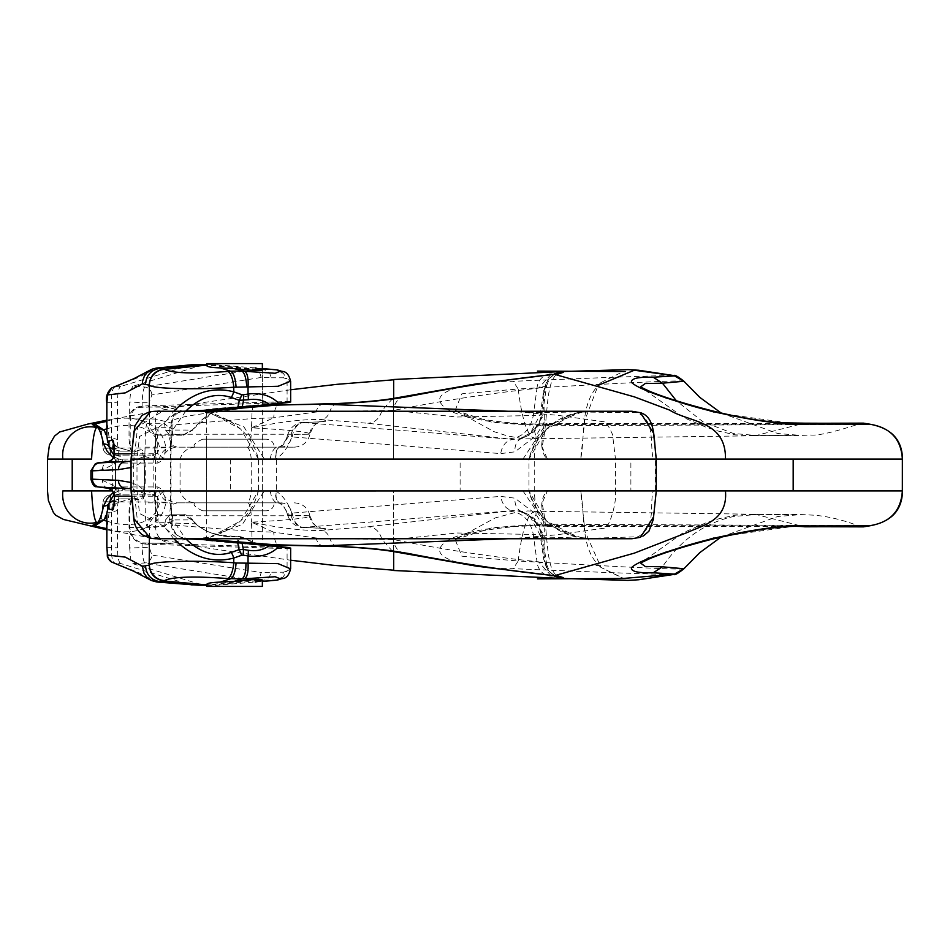 <?xml version="1.0" encoding="UTF-8"?>
<svg xmlns="http://www.w3.org/2000/svg" width="950" height="950" viewBox="0 0 950 950"><rect width="100%" height="100%" fill="white"/><g stroke="black" fill="none" stroke-linecap="round" stroke-linejoin="round"><path stroke-width="0.71" stroke-dasharray="4.75 3.56" d="M601.041 567.506C579.975 549.148 585.509 517.607 580.676 490.912L159.386 490.912C157.474 495.496 156.857 503.322 157.522 514.413L158.056 522.156L156.417 522.179M157.522 514.413A15.912 2.838 176.1 0 0 169.539 515.755L170.228 508.654L173.541 504.011A15.912 14.689 -155.1 0 1 159.386 490.912L137.002 490.948L139.543 513.511L156.417 522.168M156.417 427.832L139.543 436.489L136.99 459.088L137.002 490.936L131.053 490.912M201.103 538.864L191.567 538.769M185.262 538.733L182.851 538.733M175.037 538.674L162.486 538.614L146.858 535.788L137.631 522.548L134.093 490.912M270.275 490.912A15.912 7.921 -90 0 0 277.946 502.847L177.187 502.847L277.946 502.847L282.661 504.213L286.508 511.611L289.37 515.102L309.344 515.755C311.647 517.702 292.363 519.852 251.477 522.179L273.671 532.178L251.869 531.383L172.413 525.018L169.991 522.441L158.104 522.179L176.759 537.973L201.839 539.505M195.617 502.847L274.301 502.847L195.617 502.847M164.112 459.088L230.363 459.088L230.363 490.912L393.668 490.912L393.668 551.606M114.879 459.088L460.121 459.088L460.121 490.912L393.668 490.912L393.668 565.179L393.668 490.912L114.879 490.912M62.854 490.912L91.592 490.912M106.816 521.17L108.062 521.467C126.552 527.606 155.432 526.276 159.636 502.016L157.308 496.684L163.709 491.209L165.834 502.241C162.046 530.302 128.44 536.774 106.103 528.485M230.411 490.912L164.112 490.912M113.537 492.195L114.891 491.245L114.368 494.428M562.626 578.289L556.474 575.451C545.122 565.891 548.435 530.658 542.034 503.274L547.402 490.924M393.668 490.912L580.676 490.912L584.951 531.335L601.018 567.459L623.711 578.419M62.854 459.088L91.592 459.088M114.819 490.912L115.52 489.535L123.073 486.934A7.956 6.947 90 0 1 116.126 494.891L114.119 494.891M114.819 459.088L115.52 460.465L123.073 463.066A7.956 6.947 -90 0 0 116.126 455.109L114.119 455.109M123.073 486.934L157.914 486.934L163.911 490.628M123.073 463.066L157.914 463.066L163.911 459.372M230.411 459.088L393.668 459.04L393.668 398.394M547.449 459.076L393.668 459.088L393.668 384.726L393.668 459.04M562.626 371.711L556.474 374.549C545.122 384.109 548.435 419.342 542.034 446.726L541.654 444.897C542.284 451.761 544.219 456.487 547.485 459.088L154.292 459.088L156.417 427.821L158.056 427.844L157.522 435.587A15.912 2.838 -176.1 0 1 169.539 434.245L169.741 439.494L171.356 443.721L173.541 445.989L177.187 447.153L294.334 447.153L177.187 447.153C169.599 447.735 164.588 451.725 162.129 459.088M176.771 411.362L162.474 411.291L137.619 426.93L134.093 459.088L154.292 459.088M656.284 490.912L653.244 490.912C649.218 504.521 656.901 526.241 637.972 536.786L586.922 538.401L508.06 538.733M630.919 490.912L653.244 490.912M653.125 459.088L615.481 459.088L615.481 490.912L630.883 490.912L630.883 459.088L653.244 459.088C649.539 443.401 655.738 419.306 636.334 412.621L508.119 411.267M134.093 459.088L131.053 459.088M630.883 490.912L655.298 490.912L655.298 459.088M460.121 490.912L902.346 490.912M460.121 459.088L902.357 459.088M542.034 503.274L541.654 505.103C542.284 498.239 544.219 493.513 547.485 490.912M404.451 553.363A15.912 13.644 99.3 0 1 393.573 539.564L457.116 532.986L533.306 534.47L536.976 561.652C489.333 556.593 441.536 549.231 393.573 539.564L329.959 538.46A15.912 9.785 -93.7 0 0 321.219 530.456C325.897 529.744 327.287 529.15 325.387 528.639A15.912 15.758 -75.7 0 1 309.344 515.755L310.032 516.183M548.055 525.516C503.203 523.604 450.537 532.677 441.845 545.49C429.899 558.576 468.516 568.836 513.178 568.682C616.075 573.016 669.726 574.881 674.132 574.299M868.775 525.92L548.067 525.516L547.046 526.3L545.407 524.258L857.743 525.635L861.674 526.633M516.681 538.234C534.66 537.249 549.741 536.999 561.925 537.486L582.647 538.282L545.241 524.091L522.963 490.912L258.388 490.912L240.718 520.968L210.164 537.237L194.227 538.733L155.361 538.733M258.329 458.862L240.73 429.032L210.164 412.775C236.871 421.171 252.949 436.608 258.388 459.088L528.96 459.088L258.388 459.088L258.388 490.912L528.96 490.912L546.523 520.897L577.173 537.225L593.097 538.733L631.976 538.733M254.446 544.231C252.688 543.827 251.833 539.541 251.869 531.383L251.477 522.179C280.048 528.141 303.299 530.896 321.219 530.456L367.887 526.727L513.131 510.613L519.163 510.851M509.794 511.29C522.5 512.418 530.349 520.149 533.306 534.47L541.168 534.957L540.146 535.194L543.78 559.514L546.725 564.704L542.308 534.969L541.168 534.957C539.184 535.313 540.229 535.598 544.326 535.824L543.768 559.514L547.853 569.929A15.912 14.713 143.9 0 0 547.948 570.071A15.912 14.713 143.9 0 0 556.474 575.451M542.355 534.957C536.964 516.931 532.19 517.798 528.924 514.674L521.823 511.611C532.879 516.135 539.327 523.913 541.168 534.957L545.312 563.101C548.304 564.68 546.072 564.264 538.614 561.854L536.976 561.652A15.912 13.739 93.6 0 0 549.433 575.653M286.496 511.611L287.779 515.149L291.044 515.624L291.804 513.095C288.277 503.108 283.136 495.853 276.379 491.328L275.939 490.912A15.912 10.474 -61.1 0 0 279.787 503.144A15.912 10.474 -61.1 0 0 282.399 504.011M541.654 505.103L544.291 527.998L536.097 514.318L514.9 498.168L500.686 496.387L291.804 513.095M154.292 490.912L156.429 522.31M522.975 459.088L544.053 426.918L582.647 411.718L586.364 411.552L576.508 412.953C553.399 418.107 537.546 433.485 528.96 459.088C534.387 436.62 550.466 421.171 577.173 412.775L546.535 429.103L528.96 459.088L528.96 490.912L522.726 490.912M173.541 504.011L177.187 502.847C169.599 502.265 164.588 498.275 162.129 490.912M291.044 515.624C293.265 523.023 297.671 526.918 304.249 527.321L513.131 510.613C506.492 509.734 502.336 504.996 500.686 496.387M337.333 546.464A15.912 9.12 92.7 0 1 329.959 538.46L315.911 537.949L273.671 532.178C274.431 540.621 276.224 544.956 279.062 545.169M521.336 511.456L530.302 517.073M540.146 535.171L530.48 517.227L535.171 521.954A15.912 8.146 140.9 0 1 536.097 514.318L534.256 490.912L534.256 459.088L536.097 435.682L514.9 451.832L500.686 453.613L291.804 436.905C288.277 446.892 283.136 454.147 276.379 458.672L275.939 459.088A15.912 10.474 61.1 0 1 279.787 446.856A15.912 10.474 61.1 0 1 282.399 445.989L289.37 434.898L287.779 434.851L286.496 438.389M535.183 521.966L544.338 535.824M521.823 511.611C516.966 509.663 514.663 505.186 514.9 498.168M544.291 527.998L544.267 531.941M857.636 525.587L799.318 525.528L756.081 514.496L733.317 516.551C704.401 523.023 680.782 539.778 662.447 566.817M804.757 526.799L799.318 525.528L714.578 537.415L666.081 551.665L640.775 562.899L683.24 532.665L706.278 522.69L719.494 518.593L735.775 515.102L756.081 514.496M683.751 568.872C678.941 569.798 623.77 567.174 518.213 561.011L513.166 568.682M518.213 560.987C522.037 529.839 527.63 513.261 535.004 511.266L527.867 510.922L517.073 512.038L495.128 517.94L455.169 539.671L461.866 556.189L518.213 560.975M535.004 511.266L535.004 511.266C538.709 510.922 542.189 515.244 545.454 524.258M455.204 539.659L492.147 527.678L545.442 524.269M101.199 518.534L103.087 502.016L109.345 502.016C107.968 509.497 106.756 513.974 105.723 515.458L101.199 518.534A7.956 7.921 -109.4 0 1 96.081 525.172M114.451 494.891L150.955 494.891L116.126 494.891L112.67 496.399M109.428 501.933A7.956 0.748 6.5 0 0 103.063 501.956L101.163 518.629L103.538 520.161M157.308 496.684L150.955 494.891A7.956 6.947 90 0 0 157.914 486.934M262.366 510.815L206.661 510.815L262.366 510.815L262.366 439.185L206.661 439.185L262.366 439.185M266.344 510.815L202.683 510.815L266.344 510.815C271.178 510.34 273.826 507.692 274.301 502.847M286.473 438.425C286.176 439.541 283.266 444.267 279.965 446.761L279.882 446.809A15.912 10.569 58.5 0 0 276.379 458.672L276.379 491.328A15.912 10.569 -58.5 0 0 279.87 503.179A15.912 10.569 -58.5 0 0 282.661 504.213M582.647 538.282L586.922 538.436M204.654 538.733L242.274 524.483L264.373 490.912M105.723 515.446L103.55 520.018M165.834 502.241A7.956 0.76 5.6 0 1 159.636 502.016L110.271 502.016L108.062 521.467A7.956 0.819 99.5 0 1 106.816 526.965M323.997 545.787C320.411 545.989 317.716 543.376 315.911 537.949M545.312 563.101A15.912 14.713 143.9 0 0 547.877 569.964M196.436 411.136L178.386 411.35M404.451 396.637A15.912 13.644 -99.3 0 0 393.573 410.436L457.116 417.014L533.306 415.53L536.976 388.348C489.333 393.407 441.536 400.769 393.573 410.436L329.959 411.54A15.912 9.785 93.7 0 1 321.219 419.544C325.897 420.256 327.287 420.85 325.387 421.361L304.249 422.679C297.671 423.082 293.265 426.978 291.044 434.376L309.344 434.245C311.647 432.298 292.363 430.148 251.477 427.821L273.671 417.822L251.869 418.617L172.413 424.983L169.991 427.559L158.104 427.821L176.759 412.027L201.839 410.495M195.617 447.153L274.301 447.153L195.617 447.153M106.816 428.83L108.062 428.533C126.552 422.394 155.432 423.724 159.636 447.984L157.308 453.316L163.709 458.791L165.834 447.759C162.046 419.698 128.44 413.226 106.103 421.515M113.537 457.805L114.891 458.755L114.368 455.572M542.034 446.726L547.402 459.076M601.041 382.494C579.108 402.812 585.628 434.649 580.676 459.088L584.713 420.684L598.096 385.391M325.387 421.361A15.912 15.758 75.7 0 0 309.344 434.245L310.032 433.817M548.055 424.484C503.203 426.396 450.537 417.323 441.845 404.51C429.899 391.424 468.516 381.164 513.178 381.318C616.075 376.984 669.726 375.119 674.132 375.701M868.775 424.08L548.067 424.484L547.058 423.688L817.523 423.272M210.164 412.775L194.239 411.267L155.361 411.267M577.184 412.763L593.109 411.267L631.976 411.267M254.446 405.769C252.688 406.173 251.833 410.459 251.869 418.617L251.477 427.821C280.048 421.859 303.299 419.104 321.219 419.544L367.887 423.272L513.143 439.387L519.163 439.149M535.183 428.034L544.338 414.176L544.243 418.071M541.654 444.897L544.291 422.002L543.768 390.486L546.725 385.296L542.272 415.257M509.794 438.71C522.5 437.582 530.349 429.851 533.306 415.53L541.168 415.043L545.312 386.899C548.304 385.32 546.072 385.736 538.614 388.146L536.976 388.348A15.912 13.739 -93.6 0 1 549.433 374.348M544.291 422.002L536.097 435.682A15.912 8.146 -140.9 0 1 535.171 428.046L530.48 432.772L540.146 414.841L541.168 415.043C539.149 414.663 540.206 414.366 544.338 414.176M173.541 445.989A15.912 14.689 155.1 0 0 159.386 459.088C157.474 454.504 156.857 446.678 157.522 435.587M270.275 459.088A15.912 7.921 90 0 1 277.946 447.153L282.399 445.989M337.333 403.536A15.912 9.12 -92.7 0 0 329.959 411.54L315.911 412.051L273.671 417.822C274.443 409.379 276.236 405.044 279.062 404.819M521.336 438.544L521.823 438.389C532.879 433.865 539.327 426.087 541.168 415.043L542.355 415.008C536.987 433.069 532.321 432.084 528.924 435.326L519.341 439.114L530.302 432.927M304.249 422.679L513.131 439.387C506.492 440.266 502.336 445.004 500.686 453.613M291.044 434.376L291.804 436.905M521.823 438.389C516.966 440.337 514.663 444.814 514.9 451.832M857.636 424.412L799.318 424.472L756.081 435.504L733.317 433.449L702.893 421.776L676.364 400.758M804.757 423.201L799.318 424.472L714.578 412.585L666.081 398.335L640.775 387.101L684.154 417.81L706.325 427.334L718.164 431.051L735.561 434.874L756.081 435.504M683.751 381.128C678.941 380.202 623.77 382.826 518.213 388.989L513.178 381.318M455.169 410.317L461.866 393.811L518.213 389.025C522.037 420.149 527.63 436.727 535.004 438.734L524.186 438.853L507.359 435.919L494.119 431.68L455.192 410.353C456.808 412.241 464.455 414.936 478.111 418.439C503.132 422.94 526.122 424.686 547.058 423.676M535.004 438.734L535.004 438.734C538.709 439.043 542.189 434.708 545.442 425.742L857.743 424.365L861.935 423.367L857.898 424.341C833.578 432.214 817.914 435.765 810.896 435.017C789.688 435.979 782.966 435.385 753.409 435.539M455.204 410.341L492.147 422.322L545.442 425.731L547.046 423.688M101.199 431.466L103.087 447.984L109.345 447.984C107.968 440.503 106.756 436.026 105.723 434.542L101.199 431.466A7.956 7.921 109.4 0 0 96.081 424.828M114.451 455.109L150.955 455.109L116.126 455.109L112.67 453.601M109.428 448.067A7.956 0.748 -6.5 0 1 103.063 448.044L101.163 431.371L103.562 429.839M157.308 453.316L150.955 455.109A7.956 6.947 -90 0 1 157.914 463.066M266.344 439.185L202.683 439.185L266.344 439.185C271.178 439.66 273.826 442.308 274.301 447.153M277.946 447.153L279.882 446.809A15.912 10.569 58.5 0 1 282.661 445.787M204.701 411.267L243.948 426.942L264.373 459.088M585.093 411.611L586.922 411.599M105.723 434.542L105.45 432.761M165.834 447.759A7.956 0.76 -5.6 0 0 159.636 447.984L110.271 447.984L108.062 428.533A7.956 0.819 -99.5 0 0 106.816 423.035M323.997 404.213C320.411 404.011 317.716 406.624 315.911 412.051M545.312 386.899A15.912 14.713 -143.9 0 1 547.877 380.036A15.912 14.713 -143.9 0 1 547.948 379.929A15.912 14.713 -143.9 0 1 556.474 374.549M206.661 586.411L262.366 586.411M262.366 545.454L207.314 540.609C212.824 540.479 263.815 544.967 262.366 545.454L262.366 369.989L262.366 404.546L206.661 409.343C205.307 410.139 263.708 405.116 262.366 404.546M206.661 363.589L262.366 363.589M206.827 365.109L208.394 364.788L206.661 364.788M206.827 584.891L216.814 585.212L262.366 581.471M206.661 585.212L208.394 585.212M278.053 403.952C301.007 400.876 285.582 402.978 290.617 401.434L149.233 405.709L149.233 402.717L151.834 394.951L261.214 377.447L271.13 377.791L269.681 373.065L265.086 369.978L209.523 364.788L216.814 364.788L208.394 364.788M151.834 394.951A7.956 7.505 80.9 0 0 144.839 387.042L132.81 386.306L203.169 364.788L209.523 364.788L198.099 364.788M129.663 548.043L130.803 559.835L132.667 563.647L144.839 562.958A7.956 7.505 99.1 0 0 151.834 555.049L149.233 547.283L129.663 548.043L129.663 531.822C131.623 537.914 135.779 541.856 142.12 543.626L142.12 547.283C142.512 556.32 143.426 561.545 144.839 562.958L254.303 580.474L264.29 580.141L209.523 585.212L198.099 585.212M156.548 581.97L139.353 572.933L114.701 562.982L120.543 563.492L191.579 585.212L216.814 585.212M216.814 364.788L262.366 368.529M289.489 547.592L142.262 542.854C136.218 541.168 132.252 537.415 130.376 531.62L129.794 527.416C128.796 509.438 131.041 494.036 135.066 499.664L143.296 498.952C145.148 489.867 145.742 477.897 145.065 463.066C144.186 441.465 138.308 453.399 135.066 450.336C133.083 452.295 131.421 450.395 130.091 444.647L130.364 415.34L133.641 410.293L139.032 407.396L289.489 402.408M148.544 406.493A0.796 0.748 88.2 0 0 149.233 405.709L141.051 406.256L141.075 407.051L166.404 407.134L183.029 411.255L191.342 411.433L246.382 406.98L241.692 408.12L246.596 406.636L259.944 405.389M246.596 406.636L267.128 405.032L246.382 406.98L241.822 408.417L211.589 412.609L201.661 419.841L192.66 429.59L184.158 434.411L171.143 434.411L172.045 434.411L171.036 447.153L171.036 502.847L171.772 515.589A0.796 0.796 90 0 0 170.976 514.793L183.552 514.793L170.347 514.793L171.249 514.793L170.406 502.847L170.406 447.153L154.731 447.153C156.168 439.862 157.593 435.884 158.994 435.207L183.552 435.207L158.994 435.207C151.834 434.447 147.868 430.469 147.119 423.272C145.778 425.624 145.124 433.58 145.148 447.153L144.709 456.451L153.829 459.111L153.829 490.889L144.709 493.549L131.053 488.716M106.863 436.584L107.255 441.512A7.956 7.909 73.8 0 0 109.155 446.666M259.944 544.611L240.849 537.035L236.526 536.726C220.364 537.451 206.554 532.997 195.083 523.367L192.232 519.935L183.552 514.793C185.143 514.104 188.231 515.803 192.791 519.899L172.639 519.935L172.449 514.793L169.266 515.672L165.514 519.935A9.951 5.676 -163.6 0 1 172.639 519.935L185.761 538.781M184.158 434.411A0.796 0.606 -90 0 1 183.552 435.207L192.244 430.041L201.376 420.292L211.446 413.06L242.096 408.061L241.217 407.407M185.701 411.219L172.639 430.041A9.951 5.676 163.6 0 1 165.502 430.041L164.421 423.272L173.696 411.35M286.401 402.135A0.796 0.748 88.2 0 0 287.09 401.339L287.09 378.955L290.629 381.14M141.051 406.256C135.423 406.992 131.623 409.949 129.663 415.103L129.663 401.957L142.12 402.717L142.144 406.956M130.364 415.34L129.663 415.103L129.046 418.938L129.046 438.995C130.815 469.692 142.144 432.44 144.115 463.457C144.982 480.379 144.151 492.183 141.633 498.869C137.596 503.405 130.566 487.932 129.046 510.815L129.046 527.416L129.663 531.822L130.376 531.62M132.81 386.306L130.803 390.165L129.663 401.957M261.214 377.447L259.718 372.721L255.099 369.645L203.169 364.788L191.579 364.788L120.543 386.508L114.701 387.018L139.353 377.067L156.548 368.03M113.763 505.97A7.956 7.909 -73.8 0 1 118.524 502.36L130.898 498.869C132.335 498.204 133.143 494.321 133.321 487.207L133.321 463.077C133.166 455.834 132.359 451.856 130.898 451.131L119.831 451.131C118.37 450.442 117.562 446.571 117.432 439.506L117.432 402.147C117.598 393.134 118.643 387.921 120.543 386.508M119.831 451.131L114.309 449.552L119.831 451.131M114.119 456.499A7.956 0.891 -161.2 0 0 119.023 459.052L118.501 447.616L131.041 451.143L118.524 447.64L114.261 448.887M120.543 563.492C118.643 562.079 117.598 556.866 117.432 547.853L117.432 510.494C117.562 503.429 118.37 499.558 119.831 498.869L131.041 498.857L118.501 502.384L119.023 490.948L115.544 485.141L115.544 464.859L119.023 459.052L133.321 463.077M119.676 498.892L114.297 500.472L119.676 498.892M132.81 563.694L203.169 585.212L256.619 579.868L259.718 577.279L261.214 572.553L151.834 555.049M131.053 482.469L139.151 486.056L144.388 490.889A7.956 7.434 -34.1 0 0 144.709 493.549L145.148 502.847C145.124 516.42 145.778 524.376 147.119 526.727C147.868 519.531 151.834 515.553 158.994 514.793C157.593 514.104 156.168 510.126 154.731 502.847L171.036 502.847L171.618 515.161L170.976 514.793M108.074 508.725L107.255 508.488L106.863 513.416M173.826 538.733L164.433 526.727L165.514 519.935M90.939 470.844L102.541 469.644L112.694 464.859L112.694 485.141L102.541 480.356L90.939 479.156M131.623 496.221L154.731 496.221L153.829 490.889L144.388 490.889L144.388 459.111L139.151 463.944L131.053 467.531M111.862 562.127A7.956 7.909 117.7 0 0 114.701 562.982C112.373 561.569 111.257 556.344 111.376 547.319L111.376 512.24L112.718 500.935M106.816 402.681L111.376 402.681C111.257 393.656 112.373 388.431 114.701 387.018L111.851 387.885M112.718 449.065L111.376 437.76L111.376 402.681L117.432 402.147M290.617 568.872L287.09 571.045L287.09 548.661L290.664 548.577L290.213 547.853L278.053 546.048M276.664 369.859L254.303 369.526L144.839 387.042C143.426 388.455 142.512 393.68 142.12 402.717L149.233 402.717M147.119 423.272L164.421 423.272A9.951 4.845 28.6 0 0 172.817 428.913M172.829 521.075A9.951 4.857 151.3 0 0 164.433 526.727L147.119 526.727M211.601 412.609L211.601 412.609C182.329 416.207 169.148 419.734 172.045 423.189L155.551 419.045L155.551 527.309C156.346 536.334 161.156 541.619 170.014 543.186L144.958 543.269L145.243 544.065L149.233 544.291L287.09 548.661A0.796 0.748 91.8 0 0 286.401 547.865M170.347 435.207L171.143 434.411L171.143 422.833L172.045 423.189L172.045 434.411L171.249 435.207M172.045 423.118C172.674 416.314 176.332 412.348 183.029 411.255L181.949 411.386C176.142 414.616 175.073 409.046 171.143 422.833M171.772 515.589L184.169 515.589L192.66 520.398L195.474 523.818L171.143 522.951L172.045 523.141L172.045 515.589L171.249 514.793M166.404 407.134C159.754 408.31 156.144 412.276 155.551 419.033L129.046 418.938M129.046 527.416L155.551 527.333L172.045 523.236L172.947 528.473L175.524 533.116L179.502 536.655L186.687 539.054L170.014 543.186M195.083 523.367L195.474 523.818C206.768 533.021 220.4 537.308 236.384 536.667L240.029 536.904A15.912 4.239 95.2 0 1 236.312 542.426C202.148 539.434 185.606 538.317 186.687 539.054M240.398 536.964L258.804 544.184L236.312 542.426M131.053 461.284L144.709 456.451A7.956 7.434 -145.9 0 0 144.388 459.111L153.829 459.111L154.731 453.779L131.623 453.779M102.541 469.644A7.956 6.626 84.2 0 1 108.359 461.724M112.124 459.693A7.956 4.239 -138.3 0 0 112.694 464.859L115.544 464.859A7.956 1.853 -136.7 0 1 112.373 459.42M108.264 488.264A7.956 6.626 95.8 0 1 102.541 480.356M112.373 490.58A7.956 1.853 136.7 0 1 115.544 485.141L112.694 485.141A7.956 4.239 -41.7 0 0 112.124 490.307M271.13 377.791L283.385 377.791L281.972 373.029L278.136 370.156M283.385 377.791L287.09 378.955L281.972 371.367M106.816 436.454L106.816 437.76L111.376 437.76L117.432 439.506M113.763 444.03A7.956 7.909 73.8 0 0 118.524 447.64C114.059 444.529 112.421 443.068 113.596 443.223M114.546 454.231A7.956 2.161 178.4 0 0 119.403 455.858M142.262 542.854L142.12 543.626L145.243 544.065M114.119 493.501A7.956 0.891 161.2 0 1 119.023 490.948L133.321 486.923M114.546 495.769A7.956 2.161 -178.4 0 1 119.403 494.142M276.664 580.141L264.29 580.141L269.171 577.588L271.13 572.209L261.214 572.553M107.255 508.488A7.956 7.909 -73.8 0 1 109.155 503.334M278.136 579.844L281.972 576.971L283.385 572.209L271.13 572.209M109.179 503.203L107.35 506.635L106.816 512.24L111.376 512.24L117.432 510.494M281.972 578.633L287.09 571.045L283.385 572.209M106.816 547.319L117.432 547.853M170.406 447.153L170.976 435.207L171.618 434.839L171.036 447.153L170.406 447.153M165.502 430.041L169.266 434.328L172.449 435.207L172.639 430.041L192.791 430.089L183.552 435.207M192.66 429.59L211.767 413.309C216.054 410.768 224.651 409.248 237.559 408.749L237.904 407.087M184.169 515.589A0.796 0.606 90 0 0 183.552 514.793M192.66 520.398L195.617 523.296C203.632 530.611 210.069 535.087 236.443 536.394L236.384 536.667M115.52 460.465L115.52 489.535M246.608 447.153A15.912 4.774 90 0 1 251.227 459.088L251.227 490.912A15.912 4.774 -90 0 1 246.608 502.847M195.13 447.153C187.542 447.735 182.519 451.725 180.061 459.088L180.061 490.912C182.519 498.275 187.542 502.265 195.13 502.847M169.991 522.441L169.539 515.755L251.204 515.755L251.477 522.179M247.748 502.847A15.912 3.527 -90 0 1 251.204 515.755L309.344 515.755M325.387 528.639L304.249 527.321M305.211 527.523A15.912 12.267 -89.2 0 1 304.404 527.547A15.912 12.267 -89.2 0 1 292.683 515.197A15.912 12.291 90 0 0 280.713 502.847M392.552 551.368L381.841 539.173C379.525 531.299 374.87 527.155 367.887 526.727M110.343 499.451A7.956 0.689 90 0 1 110.972 494.891A7.956 7.956 0 0 0 103.051 502.016A7.956 7.932 -90 0 1 110.972 494.891M551.166 575.759L538.614 561.854M169.991 427.559L169.539 434.245L251.204 434.245L251.477 427.821M247.748 447.153A15.912 3.527 90 0 0 251.204 434.245L309.344 434.245M305.211 422.477A15.912 12.267 89.2 0 0 304.404 422.453A15.912 12.267 89.2 0 0 292.683 434.803A15.912 12.291 -90 0 1 280.713 447.153M392.552 398.632L381.841 410.827C379.561 418.534 374.906 422.691 367.887 423.272M110.343 450.549A7.956 0.689 -90 0 0 110.972 455.109A7.956 7.932 90 0 1 103.087 447.984A7.956 7.956 0 0 0 110.972 455.109M551.166 374.241L538.614 388.146M259.017 544.528L267.128 544.967L258.816 544.184C240.267 538.175 252.676 540.538 240.73 536.714L240.481 536.976M161.263 435.207A11.934 11.875 -90 0 1 149.387 423.272L149.387 411.92M107.255 441.512L108.074 441.275M237.761 542.901L236.443 536.394L240.255 536.631L242.096 543.293M145.148 447.153L154.731 447.153L154.731 453.779M154.731 496.221L154.731 502.847L145.148 502.847M242.25 406.695L241.822 408.417L237.5 408.476M149.387 538.08L149.387 526.727A11.934 11.875 -90 0 1 161.263 514.793M114.261 501.113L118.524 502.36L113.596 506.777M149.233 547.283L149.233 544.291A0.796 0.748 91.8 0 0 148.544 543.507M171.772 434.411A0.796 0.796 -90 0 1 170.976 435.207M106.816 529.815L203.739 547.485L290.664 560.227M625.504 578.503L622.452 578.087L601.018 567.459M516.978 538.222L556.926 534.791L603.678 528.247C607.24 532.083 617.001 505.661 615.481 490.912M294.334 502.847C302.623 503.429 307.824 507.739 309.961 515.755L310.068 516.313M258.329 491.138L258.388 490.912C252.949 513.392 236.871 528.829 210.164 537.225M194.239 538.733L593.097 538.733M183.481 538.638L603.856 538.638M171.451 538.674L615.897 538.674M585.093 538.401L576.021 536.94C552.841 531.466 537.154 516.123 528.96 490.912C534.387 513.38 550.466 528.829 577.173 537.225M310.021 516.183C316.113 530.516 318.903 526.062 320.91 528.176L301.542 527.381C302.1 528.069 290.605 525.896 287.826 515.149M530.112 516.919L519.27 510.874M861.935 526.68L857.898 525.659C834.432 516.634 817.249 515.446 812.962 515.138C790.911 513.997 799.888 514.639 753.409 514.461M721.133 537.011L777.789 516.479L798.095 514.817L535.539 511.242M817.523 526.727L547.058 526.324C504.319 523.367 453.53 536.239 455.169 539.671M862.22 526.668L861.626 526.609M194.726 502.847C192.719 504.83 195.368 507.478 202.683 510.815M286.473 511.575C286.425 510.209 284.264 507.431 279.965 503.239L277.946 502.847M189.228 538.733L173.328 538.65M171.606 538.638L164.196 538.662M162.486 538.709L157.581 538.697M640.49 537.284L643.435 535.895M95.926 525.219L101.163 518.653M114.475 495.235L116.126 494.891M546.737 564.668L549.504 571.484L554.266 575.7M547.924 570.036L554.396 576.139M176.759 411.314L182.851 411.267M290.664 389.773L203.716 402.515L106.816 420.185M601.018 382.541L622.416 371.925L625.504 371.497M516.966 411.777L556.89 415.209L603.678 421.753C604.948 420.173 607.893 424.436 612.536 434.518L615.481 459.088M294.334 447.153C302.623 446.571 307.824 442.272 309.961 434.245L310.068 433.687M194.239 411.267L593.097 411.267M183.481 411.362L603.856 411.362M171.451 411.326L615.897 411.326M540.17 414.687L543.78 390.486L547.853 380.071M287.826 434.851C290.605 424.104 302.1 421.931 301.542 422.619L320.898 421.824C317.906 424.65 316.362 419.14 310.021 433.817M519.27 439.126L530.112 433.081M721.133 412.989L777.789 433.521L798.095 435.183L535.539 438.758M862.22 423.332L861.626 423.391M194.726 447.153C192.696 445.206 195.344 442.558 202.683 439.185M582.647 411.718L542.403 412.716L517.133 411.789M173.589 411.35L189.228 411.267M164.196 411.338L171.582 411.362M157.581 411.303L162.474 411.291M150.587 411.671L149.423 411.908M95.926 424.781L101.163 431.348M114.475 454.765L116.126 455.109M546.737 385.332L549.504 378.516L554.266 374.3M554.396 373.861L547.924 379.964M206.661 439.185L206.661 510.815M206.661 540.657L206.661 409.343M121.826 451.131L134.081 451.131M136.931 451.131L124.913 451.131M124.913 498.869L136.931 498.869M134.081 498.869L121.826 498.869M171.143 523.248L171.143 515.589L170.347 514.793M185.321 538.888C175.809 536.322 171.083 531.014 171.154 522.951M106.816 437.76L107.35 443.401L109.179 446.797M106.816 513.546L106.816 512.24M131.718 451.202L132.584 451.131"/><path stroke-width="1.43" d="M191.567 538.769L185.262 538.733M176.795 538.686L175.037 538.674M279.312 545.134L200.402 538.84M182.851 538.733L201.839 539.505L254.446 544.231L338.414 546.416C361.76 547.473 380.974 549.159 396.031 551.499L408.227 553.446C456.986 563.029 505.115 570.38 552.615 575.486L554.634 575.641C565.547 578.514 566.164 578.455 556.474 575.451M393.668 551.606L393.668 570.499L562.697 578.467L628.021 580.391L638.721 579.749L673.835 574.429M72.236 490.912L62.854 490.912C60.479 510.411 77.33 526.929 96.556 522.464C94.157 519.531 92.506 509.01 91.592 490.912L112.67 490.912L72.212 490.912L72.212 459.088L47.524 459.088L62.854 459.088C60.468 439.577 77.33 423.082 96.556 427.536L97.672 427.536M96.556 522.476L97.612 522.464M106.816 526.965A7.956 0.819 99.5 0 1 106.103 528.485L92.209 525.576L103.55 520.018M97.601 522.476C99.619 520.671 101.591 515.232 103.514 506.184L107.16 498.786L113.537 492.195M623.711 578.419L674.286 574.144M640.609 563.065L645.193 566.473L662.459 566.806L683.857 568.741L674.464 574.109L653.208 572.779M662.459 566.806L653.22 572.779C638.091 573.171 630.836 571.472 631.453 567.684C635.811 563.231 649.895 557.246 673.681 549.741C721.24 533.603 787.206 523.189 809.115 525.932L868.656 525.872M655.298 490.912L902.357 490.912M725.467 490.912C727.949 520.837 702.893 525.148 687.064 532.594L634.374 553.126L554.634 575.641L551.166 575.759M96.556 427.524L96.556 427.524C94.157 430.445 92.494 440.966 91.592 459.088L72.236 459.088M656.284 490.912L131.064 490.972L131.053 459.088L656.284 459.088L656.284 490.912M655.108 459.088L902.346 459.088C901.182 438.781 889.984 427.108 868.727 424.068M902.357 459.088L902.346 490.912C901.051 511.231 889.829 522.88 868.704 525.861M508.06 538.733L323.059 545.834M643.435 535.895L648.898 531.228L653.268 519.65L656.248 491.186L653.564 516.883L640.49 537.284L631.976 538.733L155.361 538.733L150.587 538.329L133.974 518.759L131.064 490.972M110.343 499.451A7.956 0.689 90 0 0 110.271 502.016A7.956 0.748 6.5 0 0 109.428 501.933M103.538 520.161L106.816 521.17M113.038 496.149L109.345 502.016A7.956 4.893 -170.1 0 1 109.298 502.586A7.956 4.893 -170.1 0 1 103.514 506.184M200.402 538.876L204.654 538.733M114.475 495.235L113.121 496.078L114.368 494.428M96.045 525.184A7.956 7.921 -109.4 0 1 92.209 525.576M279.062 545.169L337.381 546.464C360.252 547.544 378.694 549.195 392.683 551.439M408.227 553.446A15.912 13.644 99.3 0 1 404.463 553.363M552.615 575.486A15.912 13.739 93.6 0 1 549.433 575.653M200.402 411.124L189.228 411.267M178.386 411.35L176.771 411.362M508.119 411.267L323.997 404.213L279.312 404.866L204.701 411.267M182.851 411.267L201.839 410.495L254.446 405.769L279.122 404.831M393.668 398.394L393.668 379.798L337.06 384.322L290.664 389.773M106.816 423.035A7.956 0.819 -99.5 0 0 106.103 421.515L92.209 424.424L97.755 427.536M97.601 427.524C99.619 429.329 101.591 434.767 103.514 443.816L107.16 451.214L113.537 457.805M598.096 385.391L634.279 370.227L674.298 375.737M674.464 375.891L653.208 377.221M676.364 400.758L662.459 383.183L653.22 377.221C638.091 376.829 630.836 378.527 631.453 382.316C635.811 386.769 649.895 392.754 673.681 400.259C721.24 416.397 787.206 426.811 809.115 424.068L868.656 424.128L861.686 423.356M725.467 459.088C726.156 420.197 689.178 422.572 669.607 410.091L634.374 396.874L554.634 374.359C565.547 371.486 566.164 371.545 556.474 374.549M323.059 404.166L338.414 403.584C361.76 402.527 380.974 400.841 396.031 398.501L408.227 396.554C456.986 386.971 505.115 379.62 552.615 374.514L551.166 374.229M640.49 412.716C655.868 417.394 653.553 438.983 656.248 458.814L653.564 433.117L640.49 412.716L631.976 411.267L155.361 411.267L150.587 411.659L133.974 431.229L131.064 459.028M640.609 386.935L645.193 383.527L662.459 383.194L683.857 381.259M103.562 429.839L106.816 428.83M110.343 450.549A7.956 0.689 -90 0 1 110.271 447.984A7.956 0.748 -6.5 0 1 109.428 448.067M113.038 453.851L109.345 447.984A7.956 4.893 170.1 0 0 109.298 447.414A7.956 4.893 170.1 0 0 103.514 443.816M114.475 454.765L113.121 453.922L114.368 455.572M105.45 432.761L103.645 429.911L97.755 427.524M96.045 424.816A7.956 7.921 109.4 0 0 92.209 424.424M279.062 404.819L278.338 404.831M408.227 396.554A15.912 13.644 -99.3 0 0 404.463 396.637M552.615 374.514A15.912 13.739 -93.6 0 0 549.433 374.348M220.151 582.112L234.092 581.4C251.192 579.488 260.621 579.025 262.366 580.011L262.366 586.411L206.661 586.411L206.661 584.499C207.005 583.205 211.506 582.409 220.151 582.112L230.601 578.811C233.581 577.149 235.41 571.876 236.075 562.994L278.089 563.635L290.617 568.872M234.092 368.6C251.192 370.512 260.621 370.975 262.366 369.989L262.366 363.589L206.661 363.589L206.661 365.501C207.005 366.795 211.506 367.591 220.151 367.887L234.092 368.6L244.661 371.308L275.239 373.279L280.499 371.07L276.664 369.859L262.366 368.529M206.661 365.121L164.457 369.396C172.71 373.279 193.812 373.956 227.751 371.45L230.601 371.189L220.151 367.887M290.629 381.14L278.113 386.282L233.771 387.22C196.709 389.928 152.214 388.847 149.387 385.166L142.369 383.871L142.607 381.057L144.4 376.034L147.749 371.889L152.273 369.099L156.548 368.03L191.579 364.788L206.661 364.788M198.099 364.788L160.016 368.315L164.184 369.051M206.661 584.879L163.804 580.913L156.786 581.994L151.43 580.533L147.072 577.481L143.972 573.147L142.369 566.129L145.504 565.832C146.288 574.833 151.109 580.117 159.98 581.685M156.786 581.994L198.099 585.212L160.016 581.685M198.099 585.212L206.661 585.212M234.092 581.4L241.775 578.977L227.751 578.55C193.812 576.044 172.71 576.721 164.457 580.604A15.912 15.723 -140.6 0 1 149.387 564.834C152.214 561.153 196.709 560.072 233.771 562.78L236.075 562.994M262.366 581.471L276.664 580.141L280.499 578.93L275.191 576.733L241.787 578.977C244.625 577.303 246.002 572.031 245.943 563.136M236.075 387.006C235.41 378.124 233.581 372.851 230.612 371.189L241.787 371.022C244.53 372.685 246.181 377.957 246.739 386.852M262.366 369.989L255.265 367.876M262.366 580.011L255.265 582.124M289.489 402.408L269.479 404.498C263.494 400.057 256.417 398.466 248.259 399.736A9.951 3.254 -99.2 0 0 248.045 394.06C260.549 392.481 270.738 395.509 278.599 403.156L290.664 401.434M290.664 548.566L278.599 546.844C270.738 554.491 260.549 557.519 248.045 555.94A9.951 3.254 -80.8 0 0 248.259 550.264C256.417 551.534 263.494 549.943 269.479 545.502L289.489 547.592M142.369 383.871L125.222 392.884L107.635 394.927L106.863 402.681L106.863 436.584M108.074 441.275L112.623 439.957C113.584 440.23 114.226 444.838 114.534 453.779L112.492 459.325L108.478 461.712L99.56 462.911L131.053 461.284M185.761 538.781C200.248 552.936 215.436 557.484 231.325 552.401L239.115 549.646L237.761 542.901M237.904 407.087L239.293 400.318L231.337 397.48C215.412 392.386 200.201 396.969 185.701 411.219M259.944 405.389L278.599 403.156A0.796 0.641 -96.4 0 1 278.053 403.952A0.796 0.641 -96.4 0 0 278.053 403.952L269.277 404.831M145.504 384.168C146.288 375.167 151.109 369.883 159.98 368.315L160.016 368.315M173.696 411.35C192.078 392.742 212.099 386.234 233.771 391.839L233.771 387.22A15.912 5.237 -95.3 0 0 227.751 371.45M131.053 488.716L99.56 487.089L108.478 488.288L112.492 490.675L114.534 496.221C114.226 505.162 113.584 509.77 112.623 510.043A7.956 7.909 -73.8 0 1 113.763 505.97M106.863 513.416L106.863 547.319L107.635 555.073L125.222 557.116L142.369 566.129M242.096 543.293L243.342 549.468L239.115 549.646A9.951 3.123 -109.5 0 1 241.561 555.299L233.771 558.054C212.159 563.647 192.173 557.199 173.826 538.733M99.56 487.089A7.956 7.778 -87.4 0 1 92.471 479.168L118.418 480.356A7.956 7.778 -87.4 0 0 125.507 488.288L108.478 488.288A7.956 6.626 95.8 0 1 108.359 488.276L96.342 486.697C94.264 487.089 92.471 484.571 90.962 479.156L92.471 479.168L92.471 470.832L90.939 470.844L95.344 463.719C99.346 462.603 92.601 463.457 108.371 461.724A7.956 6.626 84.2 0 1 108.478 461.712L125.507 461.712A7.956 7.778 -92.6 0 0 118.418 469.644L92.471 470.832A7.956 7.778 -92.6 0 1 99.56 462.911M118.418 480.356L131.053 482.469M131.053 467.531L118.418 469.644M112.718 500.935L109.179 503.203M109.179 446.797L112.718 449.065M248.259 399.736L239.293 400.318A9.951 3.123 -70.4 0 0 241.739 394.678L243.307 394.82A9.951 3.254 80.8 0 1 243.521 400.496L242.25 406.695M231.337 397.48A9.951 3.123 -70.4 0 0 233.771 391.839L241.739 394.678M269.277 545.169L278.053 546.048A0.796 0.641 -83.6 0 0 278.029 546.048A0.796 0.641 -83.6 0 1 278.599 546.844L259.944 544.611M248.259 550.264L243.342 549.468A9.951 3.254 99.2 0 1 243.129 555.144L248.045 555.94L248.045 562.934C248.473 571.674 247.344 576.923 244.637 578.704M227.751 578.55A15.912 5.237 -84.7 0 0 233.771 562.78L233.771 558.054A9.951 3.123 -109.5 0 0 231.325 552.401M112.219 490.426L108.371 488.276A7.956 6.626 95.8 0 1 108.264 488.264M278.136 370.156L276.664 369.859M281.889 371.343L280.499 371.07M243.307 394.82L248.045 394.06L248.045 386.947C248.52 378.195 247.392 372.982 244.661 371.308M149.387 411.92L149.387 385.166A15.912 15.723 -39.4 0 1 164.457 369.396M149.197 384.928C150.041 375.903 154.909 370.631 163.804 369.087M107.635 394.927L111.684 387.968L133.653 378.789L150.836 369.764M109.155 446.666A7.956 7.909 73.8 0 0 113.157 449.207L112.884 449.148M112.623 439.957A7.956 7.909 73.8 0 0 113.763 444.03M131.623 453.779L114.534 453.779A7.956 2.161 178.4 0 0 114.499 454.029A7.956 2.161 178.4 0 0 114.546 454.231M114.19 456.416A7.956 0.891 -161.2 0 0 114.119 456.499L113.857 443.864M112.492 459.325A7.956 1.853 -136.7 0 0 112.373 459.408L114.131 456.487M112.492 490.675A7.956 1.853 136.7 0 1 112.373 490.592L114.499 495.983A7.956 2.161 -178.4 0 1 114.546 495.769M131.623 496.221L114.534 496.221A7.956 2.161 -178.4 0 1 114.499 495.971L113.857 506.136M109.155 503.334A7.956 7.909 -73.8 0 1 113.157 500.793L114.261 501.113M276.664 580.141L278.136 579.844M280.499 578.93L281.889 578.657M107.635 555.073A7.956 7.909 117.7 0 0 111.768 562.067A7.956 7.909 117.7 0 0 111.862 562.127L133.653 571.211L150.836 580.236M145.504 565.832L149.197 565.072C150.041 574.097 154.909 579.369 163.804 580.913M674.132 375.701L683.751 381.128M793.179 459.088L793.179 490.912M809.115 525.932L804.757 526.799M868.68 525.956L861.781 526.644M338.414 546.416A15.912 9.12 92.7 0 1 337.333 546.464M396.031 551.499L392.552 551.368M809.115 424.068L804.757 423.201M338.414 403.584A15.912 9.12 -92.7 0 0 337.333 403.536M396.031 398.501L392.552 398.632M241.561 555.299L243.129 555.144M156.786 368.006L159.98 368.315M149.197 565.072L149.387 538.08M112.623 510.043L108.074 508.725M114.261 448.887L113.157 449.207M106.816 420.185L87.863 424.08L59.648 432.001L54.506 436.109L49.424 444.98L47.5 459.088L47.5 490.912L48.414 500.591L53.39 512.477L55.86 515.351L63.519 519.46L106.816 529.815M290.664 560.227L332.928 565.25L393.668 570.202M537.427 578.883L625.504 578.503M902.5 490.912C902.144 510.542 890.946 522.227 868.918 525.967M161.607 538.65L625.729 538.65M673.871 574.418C674.547 575.379 677.837 573.551 683.739 568.908L699.865 552.567L721.133 537.011M640.775 562.911L648.992 558.956C663.516 552.888 684.57 546.298 712.156 539.184C756.58 529.019 787.455 524.887 804.804 526.811M817.523 526.727L863.384 526.858L868.87 525.979M804.757 526.811L861.626 526.609M196.448 538.864L189.228 538.733M150.587 538.329L142.084 534.719C130.613 523.878 135.256 519.009 131.076 491.091M113.014 496.161L109.298 502.55C106.578 514.876 105.058 520.232 104.737 518.593L104.429 519.08M103.633 520.066L95.962 525.207M278.671 545.217L254.244 544.255L202.006 539.529M392.694 551.451L476.651 566.188L554.266 575.7M554.396 576.139L562.626 578.289M625.504 371.497L537.427 371.117M902.5 459.088C902.144 439.458 890.946 427.773 868.918 424.032M393.668 379.501L562.697 371.533L628.021 369.609L638.709 370.251L673.835 375.571M161.607 411.35L625.729 411.35M673.871 375.582C674.547 374.621 677.837 376.449 683.739 381.093L699.865 397.433L721.133 412.989M804.804 423.189L782.242 422.798C761.9 421.456 738.281 417.394 711.372 410.614C684.249 403.608 663.397 397.053 648.826 390.973L640.775 387.089M817.523 423.272L863.384 423.142L868.87 424.021M804.757 423.189L861.626 423.391M149.423 411.908L142.084 415.281L134.864 425.826L131.076 458.909M104.239 430.647L104.737 431.407C106.186 435.884 104.904 427.156 109.298 447.438L113.014 453.839M103.621 429.923L95.962 424.793M202.006 410.471L254.244 405.745L337.381 403.536C360.252 402.456 378.694 400.805 392.683 398.561M392.694 398.549L476.651 383.812L554.266 374.3M562.626 371.711L554.396 373.861M290.664 401.981L290.629 381.425C289.132 374.775 286.235 371.426 281.972 371.367L278.148 370.156M90.939 479.477L90.939 470.523M278.148 579.844L281.972 578.633C286.199 578.609 289.085 575.261 290.629 568.563L290.664 548.019M112.219 459.574L108.371 461.724M111.684 387.968C107.196 392.124 105.581 397.029 106.816 402.681L106.816 436.454M111.684 562.032L111.684 562.032C105.367 555.061 108.241 559.859 106.816 547.319L106.816 513.546"/></g></svg>
